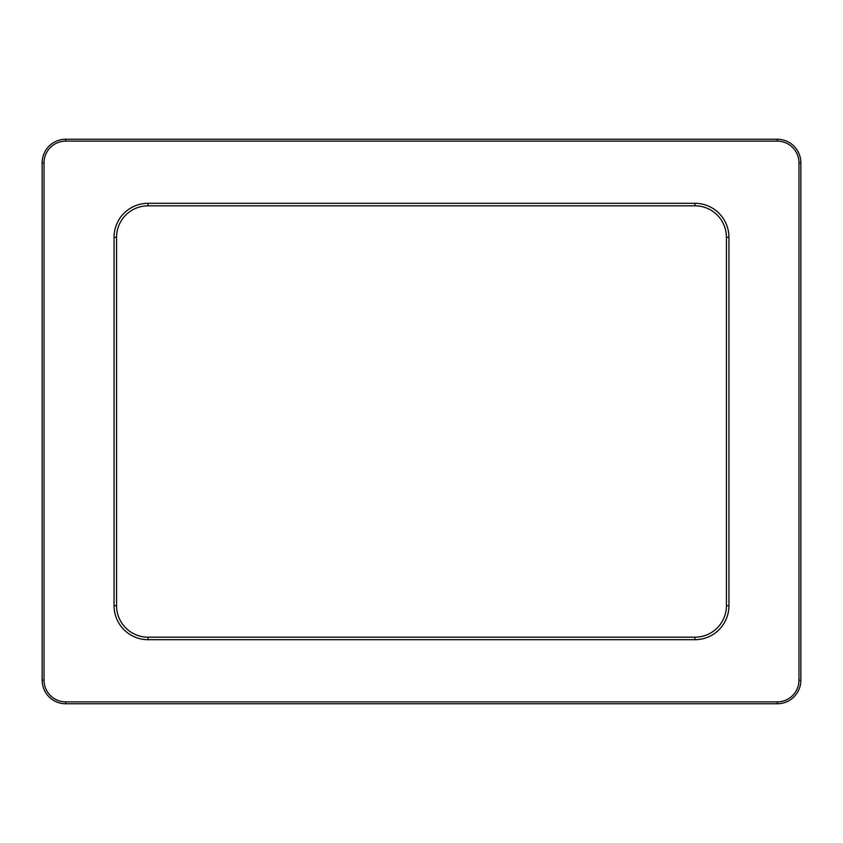<?xml version="1.0" encoding="UTF-8"?>
<svg xmlns="http://www.w3.org/2000/svg" width="843" height="843" viewBox="0 0 843 843"><rect width="100%" height="100%" fill="white"/><g stroke="black" fill="none" stroke-linecap="round" stroke-linejoin="round"><path stroke-width="1.26" d="M116.566 605.706L116.566 237.294A31.476 31.476 0 0 1 148.041 205.818L694.959 205.818A31.476 31.476 0 0 1 726.434 237.294L726.434 605.706A31.476 31.476 0 0 1 694.959 637.182L148.041 637.182A31.476 31.476 0 0 1 116.566 605.706L114.058 605.706A33.983 33.983 0 0 0 148.041 639.689L694.959 639.689A33.983 33.983 0 0 0 728.942 605.706L728.942 237.294A33.983 33.983 0 0 0 694.959 203.311L148.041 203.311A33.983 33.983 0 0 0 114.058 237.294L114.058 605.706M800.85 162.794A23.551 23.551 0 0 0 777.299 139.243L65.701 139.243A23.551 23.551 0 0 0 42.15 162.794L42.15 680.206A23.551 23.551 0 0 0 65.701 703.757L777.299 703.757A23.551 23.551 0 0 0 800.85 680.206L800.85 162.794L798.964 162.794L798.964 680.206A21.665 21.665 0 0 1 777.299 701.871L65.701 701.871A21.665 21.665 0 0 1 44.036 680.206L44.036 162.794A21.665 21.665 0 0 1 65.701 141.129L777.299 141.129A21.665 21.665 0 0 1 798.964 162.794M798.964 680.206L800.85 680.206M777.299 139.243L777.299 141.129M65.701 139.243L65.701 141.129M42.15 162.794L44.036 162.794M42.15 680.206L44.036 680.206M65.701 703.757L65.701 701.871M777.299 703.757L777.299 701.871M728.942 605.706L726.434 605.706M694.959 637.182L694.959 639.689M148.041 637.182L148.041 639.689M116.566 237.294L114.058 237.294M148.041 205.818L148.041 203.311M694.959 205.818L694.959 203.311M726.434 237.294L728.942 237.294"/></g></svg>
